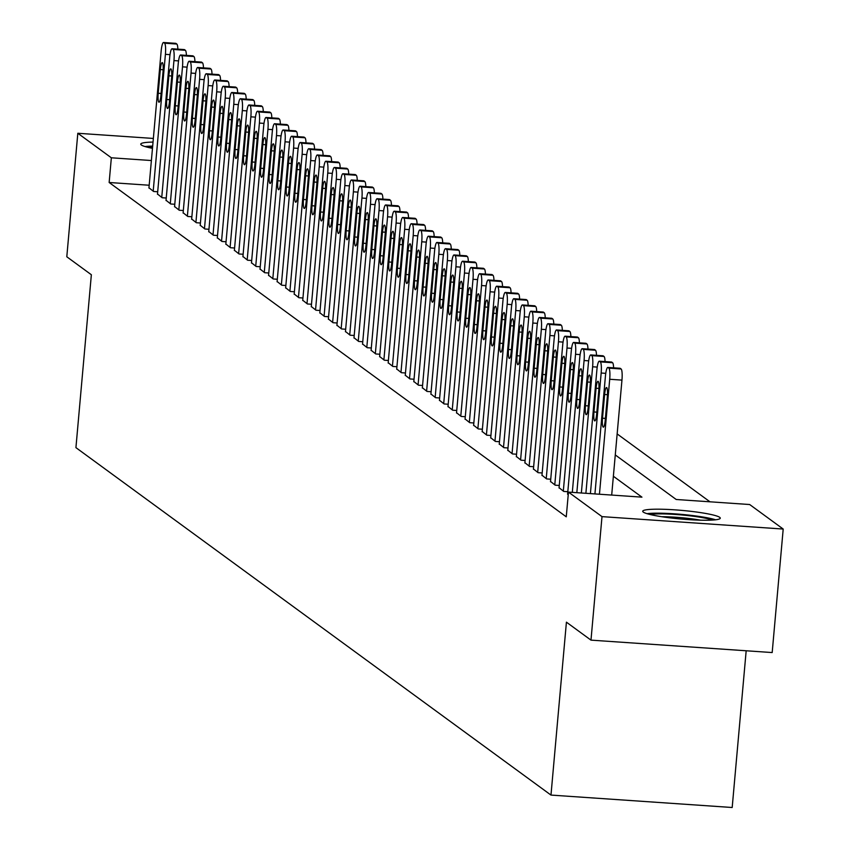 <?xml version="1.0" encoding="UTF-8"?>
<svg xmlns="http://www.w3.org/2000/svg" width="850" height="850" viewBox="0 0 850 850"><rect width="100%" height="100%" fill="white"/><g stroke="black" fill="none" stroke-linecap="round" stroke-linejoin="round"><path stroke-width="1.27" d="M643.301 512.104A38.93 4.335 -174.9 0 1 642.717 511.254A38.93 4.335 -174.9 0 1 678.343 510.106A38.93 4.335 -174.9 0 1 719.695 517.342A38.93 4.335 -174.9 0 1 720.269 518.181A38.93 4.335 -174.9 0 1 684.654 519.329A38.93 4.335 -174.9 0 1 643.301 512.104M152.469 148.336A38.93 4.335 -174.9 0 1 141.323 144.978A38.93 4.335 -174.9 0 1 140.749 144.139A38.93 4.335 -174.9 0 1 153.032 142.088M746.173 650.771L732.19 807.5L550.981 795.079L75.926 447.642L91.354 274.741L66.799 256.774L77.817 133.269L153.351 138.444M709.973 501.808L617.153 433.925M615.273 454.931L676.207 499.492L749.668 504.528L783.201 529.051L602.002 516.63L568.469 492.108L641.931 497.144L613.371 476.255M602.002 516.63L590.984 640.135L772.183 652.556L783.201 529.051M567.619 493.967L568.236 494.711M559.077 487.719L563.741 491.428L567.821 491.714M550.524 481.461L555.199 485.18L559.268 485.467M541.981 475.214L546.656 478.933L550.726 479.209M533.439 468.966L538.114 472.685L542.183 472.961M524.896 462.719L529.571 466.438L533.641 466.714M516.354 456.471L521.029 460.19L525.098 460.466M507.811 450.224L512.486 453.942L516.556 454.219M499.258 443.976L503.933 447.695L508.013 447.971M490.716 437.729L495.391 441.437L499.46 441.724M482.173 431.471L486.848 435.189L490.918 435.476M473.631 425.223L478.306 428.942L482.375 429.218M465.088 418.976L469.763 422.694L473.832 422.971M456.546 412.728L461.221 416.447L465.29 416.723M448.003 406.481L452.668 410.199L456.748 410.476M439.45 400.233L444.125 403.952L448.194 404.228M430.908 393.986L435.582 397.704L439.652 397.981M422.365 387.738L427.04 391.446L431.109 391.733M413.822 381.48L418.498 385.199L422.567 385.486M405.28 375.233L409.955 378.951L414.024 379.228M396.737 368.985L401.402 372.704L405.482 372.98M388.184 362.737L392.859 366.456L396.929 366.733M379.642 356.49L384.317 360.209L388.386 360.485M371.099 350.243L375.774 353.961L379.844 354.237M362.557 343.995L367.232 347.714L371.301 347.99M354.014 337.748L358.689 341.456L362.759 341.743M345.472 331.489L350.147 335.208L354.216 335.495M336.919 325.242L341.594 328.961L345.674 329.237M328.376 318.994L333.051 322.713L337.121 322.989M319.834 312.747L324.509 316.466L328.578 316.742M311.291 306.499L315.966 310.218L320.036 310.494M302.749 300.252L307.424 303.971L311.493 304.247M294.206 294.004L298.881 297.723L302.951 297.999M285.664 287.757L290.328 291.465L294.408 291.752M277.111 281.499L281.786 285.217L285.855 285.504M268.568 275.251L273.243 278.97L277.312 279.246M260.026 269.004L264.701 272.723L268.77 272.999M251.483 262.756L256.158 266.475L260.227 266.751M242.941 256.509L247.616 260.227L251.685 260.504M234.398 250.261L239.062 253.98L243.143 254.256M225.845 244.014L230.52 247.732L234.589 248.009M217.303 237.766L221.977 241.474L226.047 241.761M208.76 231.508L213.435 235.227L217.504 235.514M200.218 225.261L204.893 228.979L208.962 229.266M191.675 219.013L196.35 222.732L200.419 223.008M183.133 212.766L187.808 216.484L191.877 216.761M174.579 206.518L179.254 210.237L183.334 210.513M166.037 200.271L170.712 203.989L174.781 204.266M157.494 194.023L162.169 197.742L166.239 198.018M149.175 185.236L109.151 182.495L566.259 516.811L568.469 492.108M148.952 187.776L153.627 191.484L157.696 191.771M590.984 640.135L566.419 622.168L550.981 795.079M109.151 182.495L111.35 157.792L77.817 133.269M151.385 160.533L111.35 157.792M148.931 188.052L161.139 51.213A9.977 1.806 -86.1 0 1 163.529 42.5A9.977 1.806 -86.1 0 1 163.731 42.574L164.581 43.201A9.977 1.806 -86.1 0 1 165.41 54.336L153.202 191.176M160.321 69.551A7.99 1.445 93.9 0 1 162.233 62.592A7.99 1.445 93.9 0 1 163.051 71.559L160.937 95.264A7.99 1.445 93.9 0 1 159.024 102.234A7.99 1.445 93.9 0 1 158.206 93.266L160.321 69.551L163.179 69.753M175.567 43.393A9.977 1.806 93.9 0 1 175.769 43.339A9.977 1.806 93.9 0 1 175.971 43.414L176.832 44.041A9.977 1.806 93.9 0 1 177.852 49.141M148.134 147.39A33.692 3.751 -174.9 0 1 152.596 146.912M152.671 146.083A38.675 4.303 5.1 0 0 145.01 146.54M650.101 514.505A33.692 3.751 -174.9 0 1 659.621 513.889A33.692 3.751 -174.9 0 1 712.438 520.072M700.676 520.189A31.195 3.474 5.1 0 0 661.651 516.704M715.647 519.786A38.675 4.303 5.1 0 0 656.434 513.177A38.675 4.303 5.1 0 0 646.988 513.666M157.473 194.299L169.681 57.46A9.977 1.806 -86.1 0 1 172.072 48.748A9.977 1.806 -86.1 0 1 172.274 48.822L173.124 49.449A9.977 1.806 -86.1 0 1 173.952 60.584L161.744 197.423M168.863 75.809A7.99 1.445 93.9 0 1 170.776 68.839A7.99 1.445 93.9 0 1 171.604 77.807L169.479 101.522A7.99 1.445 93.9 0 1 167.567 108.481A7.99 1.445 93.9 0 1 166.749 99.514L168.863 75.809L171.721 76.001M184.11 49.64A9.977 1.806 93.9 0 1 184.322 49.587A9.977 1.806 93.9 0 1 184.514 49.661L185.374 50.288A9.977 1.806 93.9 0 1 186.394 55.388M166.016 200.547L178.224 63.708A9.977 1.806 -86.1 0 1 180.614 54.995A9.977 1.806 -86.1 0 1 180.816 55.08L181.677 55.696A9.977 1.806 -86.1 0 1 182.495 66.831L170.287 203.671M177.406 82.057A7.99 1.445 93.9 0 1 179.318 75.087A7.99 1.445 93.9 0 1 180.147 84.054L178.032 107.769A7.99 1.445 93.9 0 1 176.109 114.729A7.99 1.445 93.9 0 1 175.291 105.761L177.406 82.057L180.264 82.248M192.653 55.888A9.977 1.806 93.9 0 1 192.865 55.834A9.977 1.806 93.9 0 1 193.067 55.919L193.917 56.536A9.977 1.806 93.9 0 1 194.937 61.646M174.558 206.794L186.777 69.955A9.977 1.806 -86.1 0 1 189.167 61.242A9.977 1.806 -86.1 0 1 189.359 61.328L190.219 61.954A9.977 1.806 -86.1 0 1 191.048 73.079L178.829 209.918M185.959 88.304A7.99 1.445 93.9 0 1 187.871 81.334A7.99 1.445 93.9 0 1 188.689 90.302L186.575 114.017A7.99 1.445 93.9 0 1 184.663 120.987A7.99 1.445 93.9 0 1 183.834 112.019L185.959 88.304L188.806 88.496M201.195 62.135A9.977 1.806 93.9 0 1 201.407 62.082A9.977 1.806 93.9 0 1 201.609 62.167L202.459 62.794A9.977 1.806 93.9 0 1 203.479 67.894M183.101 213.053L195.319 76.203A9.977 1.806 -86.1 0 1 197.71 67.49A9.977 1.806 -86.1 0 1 197.912 67.575L198.762 68.202A9.977 1.806 -86.1 0 1 199.591 79.326L187.372 216.176M194.501 94.552A7.99 1.445 93.9 0 1 196.414 87.582A7.99 1.445 93.9 0 1 197.232 96.549L195.117 120.264A7.99 1.445 93.9 0 1 193.205 127.234A7.99 1.445 93.9 0 1 192.376 118.267L194.501 94.552L197.359 94.743M209.748 68.382A9.977 1.806 93.9 0 1 209.95 68.329A9.977 1.806 93.9 0 1 210.152 68.414L211.002 69.041A9.977 1.806 93.9 0 1 212.022 74.141M191.643 219.3L203.862 82.45A9.977 1.806 -86.1 0 1 206.252 73.748A9.977 1.806 -86.1 0 1 206.454 73.823L207.304 74.449A9.977 1.806 -86.1 0 1 208.133 85.574L195.914 222.424M203.044 100.799A7.99 1.445 93.9 0 1 204.956 93.829A7.99 1.445 93.9 0 1 205.774 102.797L203.66 126.512A7.99 1.445 93.9 0 1 201.748 133.482A7.99 1.445 93.9 0 1 200.929 124.514L203.044 100.799L205.902 100.991M218.291 74.63A9.977 1.806 93.9 0 1 218.492 74.588A9.977 1.806 93.9 0 1 218.694 74.662L219.544 75.289A9.977 1.806 93.9 0 1 220.564 80.389M200.196 225.548L212.404 88.698A9.977 1.806 -86.1 0 1 214.795 79.996A9.977 1.806 -86.1 0 1 214.997 80.07L215.847 80.697A9.977 1.806 -86.1 0 1 216.676 91.821L204.468 228.671M211.586 107.047A7.99 1.445 93.9 0 1 213.499 100.077A7.99 1.445 93.9 0 1 214.317 109.044L212.202 132.759A7.99 1.445 93.9 0 1 210.29 139.729A7.99 1.445 93.9 0 1 209.472 130.762L211.586 107.047L214.444 107.249M226.833 80.877A9.977 1.806 93.9 0 1 227.035 80.835A9.977 1.806 93.9 0 1 227.237 80.909L228.097 81.536A9.977 1.806 93.9 0 1 229.117 86.636M208.739 231.795L220.947 94.956A9.977 1.806 -86.1 0 1 223.337 86.243A9.977 1.806 -86.1 0 1 223.539 86.317L224.389 86.944A9.977 1.806 -86.1 0 1 225.218 98.079L213.01 234.919M220.129 113.294A7.99 1.445 93.9 0 1 222.041 106.335A7.99 1.445 93.9 0 1 222.859 115.292L220.745 139.007A7.99 1.445 93.9 0 1 218.833 145.977A7.99 1.445 93.9 0 1 218.014 137.009L220.129 113.294L222.987 113.496M235.376 87.136A9.977 1.806 93.9 0 1 235.588 87.082A9.977 1.806 93.9 0 1 235.779 87.157L236.64 87.784A9.977 1.806 93.9 0 1 237.66 92.884M217.281 238.042L229.489 101.203A9.977 1.806 -86.1 0 1 231.88 92.491A9.977 1.806 -86.1 0 1 232.082 92.565L232.942 93.192A9.977 1.806 -86.1 0 1 233.761 104.327L221.553 241.166M228.671 119.542A7.99 1.445 93.9 0 1 230.584 112.582A7.99 1.445 93.9 0 1 231.413 121.55L229.288 145.254A7.99 1.445 93.9 0 1 227.375 152.224A7.99 1.445 93.9 0 1 226.557 143.257L228.671 119.542L231.529 119.744M243.918 93.383A9.977 1.806 93.9 0 1 244.131 93.33A9.977 1.806 93.9 0 1 244.322 93.404L245.183 94.031A9.977 1.806 93.9 0 1 246.202 99.131M225.824 244.29L238.032 107.451A9.977 1.806 -86.1 0 1 240.433 98.738A9.977 1.806 -86.1 0 1 240.624 98.812L241.485 99.439A9.977 1.806 -86.1 0 1 242.314 110.574L230.095 247.414M237.214 125.8A7.99 1.445 93.9 0 1 239.137 118.83A7.99 1.445 93.9 0 1 239.955 127.797L237.841 151.512A7.99 1.445 93.9 0 1 235.928 158.472A7.99 1.445 93.9 0 1 235.099 149.504L237.214 125.8L240.072 125.991M252.461 99.631A9.977 1.806 93.9 0 1 252.673 99.578A9.977 1.806 93.9 0 1 252.875 99.652L253.725 100.279A9.977 1.806 93.9 0 1 254.745 105.379M234.366 250.538L246.585 113.698A9.977 1.806 -86.1 0 1 248.976 104.986A9.977 1.806 -86.1 0 1 249.167 105.071L250.028 105.687A9.977 1.806 -86.1 0 1 250.856 116.822L238.637 253.661M245.767 132.048A7.99 1.445 93.9 0 1 247.679 125.078A7.99 1.445 93.9 0 1 248.498 134.045L246.383 157.76A7.99 1.445 93.9 0 1 244.471 164.719A7.99 1.445 93.9 0 1 243.642 155.752L245.767 132.048L248.625 132.239M261.003 105.878A9.977 1.806 93.9 0 1 261.216 105.825A9.977 1.806 93.9 0 1 261.418 105.91L262.267 106.526A9.977 1.806 93.9 0 1 263.288 111.637M242.909 256.785L255.127 119.946A9.977 1.806 -86.1 0 1 257.518 111.233A9.977 1.806 -86.1 0 1 257.72 111.318L258.57 111.945A9.977 1.806 -86.1 0 1 259.399 123.069L247.18 259.909M254.309 138.295A7.99 1.445 93.9 0 1 256.222 131.325A7.99 1.445 93.9 0 1 257.04 140.292L254.926 164.008A7.99 1.445 93.9 0 1 253.013 170.977A7.99 1.445 93.9 0 1 252.195 162.01L254.309 138.295L257.168 138.486M269.556 112.126A9.977 1.806 93.9 0 1 269.758 112.073A9.977 1.806 93.9 0 1 269.96 112.157L270.81 112.784A9.977 1.806 93.9 0 1 271.83 117.884M251.462 263.043L263.67 126.193A9.977 1.806 -86.1 0 1 266.061 117.481A9.977 1.806 -86.1 0 1 266.262 117.566L267.113 118.192A9.977 1.806 -86.1 0 1 267.941 129.317L255.733 266.167M262.852 144.542A7.99 1.445 93.9 0 1 264.764 137.572A7.99 1.445 93.9 0 1 265.582 146.54L263.468 170.255A7.99 1.445 93.9 0 1 261.556 177.225A7.99 1.445 93.9 0 1 260.738 168.258L262.852 144.542L265.71 144.734M278.099 118.373A9.977 1.806 93.9 0 1 278.301 118.32A9.977 1.806 93.9 0 1 278.502 118.405L279.363 119.032A9.977 1.806 93.9 0 1 280.373 124.132M260.004 269.291L272.212 132.441A9.977 1.806 -86.1 0 1 274.603 123.739A9.977 1.806 -86.1 0 1 274.805 123.813L275.655 124.44A9.977 1.806 -86.1 0 1 276.484 135.564L264.276 272.414M271.394 150.79A7.99 1.445 93.9 0 1 273.307 143.82A7.99 1.445 93.9 0 1 274.125 152.788L272.011 176.502A7.99 1.445 93.9 0 1 270.098 183.472A7.99 1.445 93.9 0 1 269.28 174.505L271.394 150.79L274.252 150.981M286.641 124.621A9.977 1.806 93.9 0 1 286.854 124.578A9.977 1.806 93.9 0 1 287.045 124.652L287.906 125.279A9.977 1.806 93.9 0 1 288.926 130.379M268.547 275.538L280.755 138.688A9.977 1.806 -86.1 0 1 283.146 129.986A9.977 1.806 -86.1 0 1 283.348 130.061L284.208 130.688A9.977 1.806 -86.1 0 1 285.026 141.812L272.818 278.662M279.937 157.038A7.99 1.445 93.9 0 1 281.849 150.067A7.99 1.445 93.9 0 1 282.678 159.035L280.553 182.75A7.99 1.445 93.9 0 1 278.641 189.72A7.99 1.445 93.9 0 1 277.822 180.752L279.937 157.038L282.795 157.239M295.184 130.868A9.977 1.806 93.9 0 1 295.396 130.826A9.977 1.806 93.9 0 1 295.587 130.9L296.448 131.527A9.977 1.806 93.9 0 1 297.468 136.627M277.089 281.786L289.297 144.936A9.977 1.806 -86.1 0 1 291.699 136.234A9.977 1.806 -86.1 0 1 291.89 136.308L292.751 136.935A9.977 1.806 -86.1 0 1 293.579 148.07L281.361 284.909M288.479 163.285A7.99 1.445 93.9 0 1 290.392 156.326A7.99 1.445 93.9 0 1 291.221 165.282L289.106 188.998A7.99 1.445 93.9 0 1 287.194 195.968A7.99 1.445 93.9 0 1 286.365 187L288.479 163.285L291.337 163.487M303.726 137.126A9.977 1.806 93.9 0 1 303.939 137.073A9.977 1.806 93.9 0 1 304.141 137.148L304.991 137.774A9.977 1.806 93.9 0 1 306.011 142.874M285.632 288.033L297.851 151.194A9.977 1.806 -86.1 0 1 300.241 142.481A9.977 1.806 -86.1 0 1 300.433 142.556L301.293 143.183A9.977 1.806 -86.1 0 1 302.122 154.317L289.903 291.157M297.033 169.532A7.99 1.445 93.9 0 1 298.945 162.573A7.99 1.445 93.9 0 1 299.763 171.541L297.649 195.245A7.99 1.445 93.9 0 1 295.736 202.215A7.99 1.445 93.9 0 1 294.908 193.248L297.033 169.532L299.891 169.734M312.269 143.374A9.977 1.806 93.9 0 1 312.481 143.321A9.977 1.806 93.9 0 1 312.683 143.395L313.533 144.022A9.977 1.806 93.9 0 1 314.553 149.122M294.174 294.281L306.393 157.441A9.977 1.806 -86.1 0 1 308.784 148.729A9.977 1.806 -86.1 0 1 308.986 148.803L309.836 149.43A9.977 1.806 -86.1 0 1 310.664 160.565L298.446 297.404M305.575 175.791A7.99 1.445 93.9 0 1 307.487 168.821A7.99 1.445 93.9 0 1 308.306 177.788L306.191 201.503A7.99 1.445 93.9 0 1 304.279 208.462A7.99 1.445 93.9 0 1 303.461 199.495L305.575 175.791L308.433 175.982M320.822 149.621A9.977 1.806 93.9 0 1 321.024 149.568A9.977 1.806 93.9 0 1 321.226 149.643L322.076 150.269A9.977 1.806 93.9 0 1 323.096 155.369M302.717 300.528L314.936 163.689A9.977 1.806 -86.1 0 1 317.326 154.976A9.977 1.806 -86.1 0 1 317.528 155.061L318.378 155.678A9.977 1.806 -86.1 0 1 319.207 166.812L306.999 303.652M314.118 182.038A7.99 1.445 93.9 0 1 316.03 175.068A7.99 1.445 93.9 0 1 316.848 184.036L314.734 207.751A7.99 1.445 93.9 0 1 312.821 214.71A7.99 1.445 93.9 0 1 312.003 205.742L314.118 182.038L316.976 182.229M329.364 155.869A9.977 1.806 93.9 0 1 329.566 155.816A9.977 1.806 93.9 0 1 329.768 155.901L330.618 156.517A9.977 1.806 93.9 0 1 331.638 161.627M311.27 306.776L323.478 169.936A9.977 1.806 -86.1 0 1 325.869 161.224A9.977 1.806 -86.1 0 1 326.071 161.309L326.921 161.936A9.977 1.806 -86.1 0 1 327.749 173.06L315.541 309.899M322.66 188.286A7.99 1.445 93.9 0 1 324.572 181.316A7.99 1.445 93.9 0 1 325.391 190.283L323.276 213.998A7.99 1.445 93.9 0 1 321.364 220.958A7.99 1.445 93.9 0 1 320.546 212.001L322.66 188.286L325.518 188.477M337.907 162.116A9.977 1.806 93.9 0 1 338.109 162.063A9.977 1.806 93.9 0 1 338.311 162.148L339.171 162.775A9.977 1.806 93.9 0 1 340.191 167.875M319.812 313.034L332.021 176.184A9.977 1.806 -86.1 0 1 334.411 167.471A9.977 1.806 -86.1 0 1 334.613 167.556L335.463 168.183A9.977 1.806 -86.1 0 1 336.292 179.308L324.084 316.158M331.203 194.533A7.99 1.445 93.9 0 1 333.115 187.563A7.99 1.445 93.9 0 1 333.944 196.531L331.819 220.246A7.99 1.445 93.9 0 1 329.906 227.216A7.99 1.445 93.9 0 1 329.088 218.248L331.203 194.533L334.061 194.724M346.449 168.364A9.977 1.806 93.9 0 1 346.662 168.311A9.977 1.806 93.9 0 1 346.853 168.396L347.714 169.023A9.977 1.806 93.9 0 1 348.734 174.123M328.355 319.281L340.563 182.431A9.977 1.806 -86.1 0 1 342.954 173.729A9.977 1.806 -86.1 0 1 343.156 173.804L344.016 174.431A9.977 1.806 -86.1 0 1 344.834 185.555L332.626 322.405M339.745 200.781A7.99 1.445 93.9 0 1 341.658 193.811A7.99 1.445 93.9 0 1 342.486 202.778L340.372 226.493A7.99 1.445 93.9 0 1 338.449 233.463A7.99 1.445 93.9 0 1 337.631 224.496L339.745 200.781L342.603 200.972M354.992 174.611A9.977 1.806 93.9 0 1 355.204 174.569A9.977 1.806 93.9 0 1 355.406 174.643L356.256 175.27A9.977 1.806 93.9 0 1 357.276 180.37M336.897 325.529L349.116 188.679A9.977 1.806 -86.1 0 1 351.507 179.977A9.977 1.806 -86.1 0 1 351.698 180.051L352.559 180.678A9.977 1.806 -86.1 0 1 353.388 191.803L341.169 328.652M348.298 207.028A7.99 1.445 93.9 0 1 350.211 200.058A7.99 1.445 93.9 0 1 351.029 209.026L348.914 232.741A7.99 1.445 93.9 0 1 347.002 239.711A7.99 1.445 93.9 0 1 346.173 230.743L348.298 207.028L351.146 207.23M363.534 180.859A9.977 1.806 93.9 0 1 363.747 180.816A9.977 1.806 93.9 0 1 363.949 180.891L364.799 181.518A9.977 1.806 93.9 0 1 365.819 186.617M345.44 331.776L357.659 194.926A9.977 1.806 -86.1 0 1 360.049 186.224A9.977 1.806 -86.1 0 1 360.251 186.299L361.101 186.926A9.977 1.806 -86.1 0 1 361.93 198.061L349.711 334.9M356.841 213.276A7.99 1.445 93.9 0 1 358.753 206.316A7.99 1.445 93.9 0 1 359.571 215.273L357.457 238.988A7.99 1.445 93.9 0 1 355.544 245.958A7.99 1.445 93.9 0 1 354.726 236.991L356.841 213.276L359.699 213.477M372.087 187.117A9.977 1.806 93.9 0 1 372.289 187.064A9.977 1.806 93.9 0 1 372.491 187.138L373.341 187.765A9.977 1.806 93.9 0 1 374.361 192.865M353.983 338.024L366.201 201.184A9.977 1.806 -86.1 0 1 368.592 192.472A9.977 1.806 -86.1 0 1 368.794 192.546L369.644 193.173A9.977 1.806 -86.1 0 1 370.473 204.308L358.254 341.147M365.383 219.523A7.99 1.445 93.9 0 1 367.296 212.564A7.99 1.445 93.9 0 1 368.114 221.531L365.999 245.236A7.99 1.445 93.9 0 1 364.087 252.206A7.99 1.445 93.9 0 1 363.269 243.238L365.383 219.523L368.241 219.725M380.63 193.364A9.977 1.806 93.9 0 1 380.832 193.311A9.977 1.806 93.9 0 1 381.034 193.386L381.884 194.012A9.977 1.806 93.9 0 1 382.904 199.113M362.536 344.271L374.744 207.432A9.977 1.806 -86.1 0 1 377.134 198.719A9.977 1.806 -86.1 0 1 377.336 198.794L378.186 199.421A9.977 1.806 -86.1 0 1 379.015 210.556L366.807 347.395M373.926 225.781A7.99 1.445 93.9 0 1 375.838 218.811A7.99 1.445 93.9 0 1 376.656 227.779L374.542 251.494A7.99 1.445 93.9 0 1 372.629 258.453A7.99 1.445 93.9 0 1 371.811 249.486L373.926 225.781L376.784 225.972M389.172 199.612A9.977 1.806 93.9 0 1 389.374 199.559A9.977 1.806 93.9 0 1 389.576 199.633L390.437 200.26A9.977 1.806 93.9 0 1 391.457 205.36M371.078 350.519L383.286 213.679A9.977 1.806 -86.1 0 1 385.677 204.967A9.977 1.806 -86.1 0 1 385.879 205.052L386.729 205.668A9.977 1.806 -86.1 0 1 387.558 216.803L375.349 353.642M382.468 232.029A7.99 1.445 93.9 0 1 384.381 225.059A7.99 1.445 93.9 0 1 385.199 234.026L383.084 257.741A7.99 1.445 93.9 0 1 381.172 264.701A7.99 1.445 93.9 0 1 380.354 255.733L382.468 232.029L385.326 232.22M397.715 205.859A9.977 1.806 93.9 0 1 397.928 205.806A9.977 1.806 93.9 0 1 398.119 205.891L398.979 206.508A9.977 1.806 93.9 0 1 399.999 211.618M379.621 356.766L391.829 219.927A9.977 1.806 -86.1 0 1 394.219 211.214A9.977 1.806 -86.1 0 1 394.421 211.299L395.282 211.926A9.977 1.806 -86.1 0 1 396.1 223.051L383.892 359.89M391.011 238.276A7.99 1.445 93.9 0 1 392.923 231.306A7.99 1.445 93.9 0 1 393.752 240.274L391.627 263.989A7.99 1.445 93.9 0 1 389.714 270.948A7.99 1.445 93.9 0 1 388.896 261.991L391.011 238.276L393.869 238.468M406.257 212.107A9.977 1.806 93.9 0 1 406.47 212.054A9.977 1.806 93.9 0 1 406.661 212.139L407.522 212.766A9.977 1.806 93.9 0 1 408.542 217.866M388.163 363.024L400.371 226.174A9.977 1.806 -86.1 0 1 402.772 217.462A9.977 1.806 -86.1 0 1 402.964 217.547L403.824 218.174A9.977 1.806 -86.1 0 1 404.653 229.298L392.434 366.148M399.553 244.524A7.99 1.445 93.9 0 1 401.476 237.554A7.99 1.445 93.9 0 1 402.294 246.521L400.18 270.236A7.99 1.445 93.9 0 1 398.267 277.206A7.99 1.445 93.9 0 1 397.439 268.239L399.553 244.524L402.411 244.715M414.8 218.354A9.977 1.806 93.9 0 1 415.013 218.301A9.977 1.806 93.9 0 1 415.214 218.386L416.064 219.013A9.977 1.806 93.9 0 1 417.084 224.113M396.706 369.272L408.924 232.422A9.977 1.806 -86.1 0 1 411.315 223.72A9.977 1.806 -86.1 0 1 411.506 223.794L412.367 224.421A9.977 1.806 -86.1 0 1 413.196 235.546L400.977 372.396M408.106 250.771A7.99 1.445 93.9 0 1 410.019 243.801A7.99 1.445 93.9 0 1 410.837 252.769L408.723 276.484A7.99 1.445 93.9 0 1 406.81 283.454A7.99 1.445 93.9 0 1 405.981 274.486L408.106 250.771L410.964 250.962M423.342 224.602A9.977 1.806 93.9 0 1 423.555 224.559A9.977 1.806 93.9 0 1 423.757 224.634L424.607 225.261A9.977 1.806 93.9 0 1 425.627 230.361M405.248 375.519L417.467 238.669A9.977 1.806 -86.1 0 1 419.858 229.968A9.977 1.806 -86.1 0 1 420.059 230.042L420.909 230.669A9.977 1.806 -86.1 0 1 421.738 241.793L409.519 378.643M416.649 257.019A7.99 1.445 93.9 0 1 418.561 250.049A7.99 1.445 93.9 0 1 419.379 259.016L417.265 282.731A7.99 1.445 93.9 0 1 415.353 289.701A7.99 1.445 93.9 0 1 414.534 280.734L416.649 257.019L419.507 257.221M431.896 230.849A9.977 1.806 93.9 0 1 432.098 230.807A9.977 1.806 93.9 0 1 432.299 230.881L433.149 231.508A9.977 1.806 93.9 0 1 434.169 236.608M413.801 381.767L426.009 244.917A9.977 1.806 -86.1 0 1 428.4 236.215A9.977 1.806 -86.1 0 1 428.602 236.289L429.452 236.916A9.977 1.806 -86.1 0 1 430.281 248.051L418.072 384.891M425.191 263.266A7.99 1.445 93.9 0 1 427.104 256.307A7.99 1.445 93.9 0 1 427.922 265.264L425.808 288.979A7.99 1.445 93.9 0 1 423.895 295.949A7.99 1.445 93.9 0 1 423.077 286.981L425.191 263.266L428.049 263.468M440.438 237.107A9.977 1.806 93.9 0 1 440.64 237.054A9.977 1.806 93.9 0 1 440.842 237.129L441.703 237.756A9.977 1.806 93.9 0 1 442.712 242.856M422.344 388.014L434.552 251.175A9.977 1.806 -86.1 0 1 436.942 242.462A9.977 1.806 -86.1 0 1 437.144 242.537L437.994 243.164A9.977 1.806 -86.1 0 1 438.823 254.299L426.615 391.138M433.734 269.514A7.99 1.445 93.9 0 1 435.646 262.554A7.99 1.445 93.9 0 1 436.464 271.522L434.35 295.226A7.99 1.445 93.9 0 1 432.438 302.196A7.99 1.445 93.9 0 1 431.619 293.229L433.734 269.514L436.592 269.716M448.981 243.355A9.977 1.806 93.9 0 1 449.193 243.302A9.977 1.806 93.9 0 1 449.384 243.376L450.245 244.003A9.977 1.806 93.9 0 1 451.265 249.103M430.886 394.262L443.094 257.423A9.977 1.806 -86.1 0 1 445.485 248.71A9.977 1.806 -86.1 0 1 445.687 248.784L446.547 249.411A9.977 1.806 -86.1 0 1 447.366 260.546L435.158 397.386M442.276 275.772A7.99 1.445 93.9 0 1 444.189 268.802A7.99 1.445 93.9 0 1 445.017 277.769L442.892 301.484A7.99 1.445 93.9 0 1 440.98 308.444A7.99 1.445 93.9 0 1 440.162 299.476L442.276 275.772L445.134 275.963M457.523 249.602A9.977 1.806 93.9 0 1 457.736 249.549A9.977 1.806 93.9 0 1 457.927 249.624L458.788 250.251A9.977 1.806 93.9 0 1 459.808 255.351M439.429 400.509L451.637 263.67A9.977 1.806 -86.1 0 1 454.038 254.958A9.977 1.806 -86.1 0 1 454.229 255.042L455.09 255.659A9.977 1.806 -86.1 0 1 455.919 266.794L443.7 403.633M450.819 282.019A7.99 1.445 93.9 0 1 452.742 275.049A7.99 1.445 93.9 0 1 453.56 284.017L451.446 307.732A7.99 1.445 93.9 0 1 449.533 314.691A7.99 1.445 93.9 0 1 448.704 305.724L450.819 282.019L453.677 282.211M466.066 255.85A9.977 1.806 93.9 0 1 466.278 255.797A9.977 1.806 93.9 0 1 466.48 255.882L467.33 256.498A9.977 1.806 93.9 0 1 468.35 261.609M447.971 406.757L460.19 269.918A9.977 1.806 -86.1 0 1 462.581 261.205A9.977 1.806 -86.1 0 1 462.772 261.29L463.632 261.917A9.977 1.806 -86.1 0 1 464.461 273.041L452.243 409.881M459.372 288.267A7.99 1.445 93.9 0 1 461.284 281.297A7.99 1.445 93.9 0 1 462.103 290.264L459.988 313.979A7.99 1.445 93.9 0 1 458.076 320.939A7.99 1.445 93.9 0 1 457.247 311.982L459.372 288.267L462.23 288.458M474.608 262.098A9.977 1.806 93.9 0 1 474.821 262.044A9.977 1.806 93.9 0 1 475.022 262.129L475.873 262.756A9.977 1.806 93.9 0 1 476.892 267.856M456.514 413.015L468.733 276.165A9.977 1.806 -86.1 0 1 471.123 267.452A9.977 1.806 -86.1 0 1 471.325 267.538L472.175 268.164A9.977 1.806 -86.1 0 1 473.004 279.289L460.785 416.139M467.914 294.514A7.99 1.445 93.9 0 1 469.827 287.544A7.99 1.445 93.9 0 1 470.645 296.512L468.531 320.227A7.99 1.445 93.9 0 1 466.618 327.197A7.99 1.445 93.9 0 1 465.8 318.229L467.914 294.514L470.772 294.706M483.161 268.345A9.977 1.806 93.9 0 1 483.363 268.292A9.977 1.806 93.9 0 1 483.565 268.377L484.415 269.004A9.977 1.806 93.9 0 1 485.435 274.104M465.056 419.263L477.275 282.413A9.977 1.806 -86.1 0 1 479.666 273.711A9.977 1.806 -86.1 0 1 479.868 273.785L480.717 274.412A9.977 1.806 -86.1 0 1 481.546 285.536L469.338 422.386M476.457 300.762A7.99 1.445 93.9 0 1 478.369 293.792A7.99 1.445 93.9 0 1 479.188 302.759L477.073 326.474A7.99 1.445 93.9 0 1 475.161 333.444A7.99 1.445 93.9 0 1 474.342 324.477L476.457 300.762L479.315 300.953M491.704 274.592A9.977 1.806 93.9 0 1 491.906 274.55A9.977 1.806 93.9 0 1 492.108 274.624L492.957 275.251A9.977 1.806 93.9 0 1 493.978 280.351M473.609 425.51L485.817 288.66A9.977 1.806 -86.1 0 1 488.208 279.958A9.977 1.806 -86.1 0 1 488.41 280.033L489.26 280.659A9.977 1.806 -86.1 0 1 490.089 291.784L477.881 428.634M484.999 307.009A7.99 1.445 93.9 0 1 486.912 300.039A7.99 1.445 93.9 0 1 487.73 309.007L485.616 332.722A7.99 1.445 93.9 0 1 483.703 339.692A7.99 1.445 93.9 0 1 482.885 330.724L484.999 307.009L487.858 307.211M500.246 280.84A9.977 1.806 93.9 0 1 500.448 280.797A9.977 1.806 93.9 0 1 500.65 280.872L501.511 281.499A9.977 1.806 93.9 0 1 502.531 286.599M482.152 431.757L494.36 294.908A9.977 1.806 -86.1 0 1 496.751 286.206A9.977 1.806 -86.1 0 1 496.953 286.28L497.803 286.907A9.977 1.806 -86.1 0 1 498.631 298.042L486.423 434.881M493.542 313.257A7.99 1.445 93.9 0 1 495.454 306.297A7.99 1.445 93.9 0 1 496.283 315.254L494.158 338.969A7.99 1.445 93.9 0 1 492.246 345.939A7.99 1.445 93.9 0 1 491.428 336.972L493.542 313.257L496.4 313.459M508.789 287.098A9.977 1.806 93.9 0 1 509.001 287.045A9.977 1.806 93.9 0 1 509.192 287.119L510.053 287.746A9.977 1.806 93.9 0 1 511.073 292.846M490.694 438.005L502.902 301.166A9.977 1.806 -86.1 0 1 505.293 292.453A9.977 1.806 -86.1 0 1 505.495 292.527L506.356 293.154A9.977 1.806 -86.1 0 1 507.174 304.289L494.966 441.129M502.084 319.504A7.99 1.445 93.9 0 1 503.997 312.545A7.99 1.445 93.9 0 1 504.826 321.513L502.711 345.217A7.99 1.445 93.9 0 1 500.788 352.187A7.99 1.445 93.9 0 1 499.97 343.219L502.084 319.504L504.942 319.706M517.331 293.346A9.977 1.806 93.9 0 1 517.544 293.293A9.977 1.806 93.9 0 1 517.746 293.367L518.596 293.994A9.977 1.806 93.9 0 1 519.616 299.094M499.237 444.252L511.456 307.413A9.977 1.806 -86.1 0 1 513.846 298.701A9.977 1.806 -86.1 0 1 514.038 298.775L514.898 299.402A9.977 1.806 -86.1 0 1 515.727 310.537L503.508 447.376M510.638 325.763A7.99 1.445 93.9 0 1 512.55 318.793A7.99 1.445 93.9 0 1 513.368 327.76L511.254 351.475A7.99 1.445 93.9 0 1 509.341 358.434A7.99 1.445 93.9 0 1 508.513 349.467L510.638 325.763L513.496 325.954M525.874 299.593A9.977 1.806 93.9 0 1 526.086 299.54A9.977 1.806 93.9 0 1 526.288 299.614L527.138 300.241A9.977 1.806 93.9 0 1 528.158 305.341M507.779 450.5L519.998 313.661A9.977 1.806 -86.1 0 1 522.389 304.948A9.977 1.806 -86.1 0 1 522.591 305.033L523.441 305.649A9.977 1.806 -86.1 0 1 524.269 316.784L512.051 453.624M519.18 332.01A7.99 1.445 93.9 0 1 521.092 325.04A7.99 1.445 93.9 0 1 521.911 334.007L519.796 357.723A7.99 1.445 93.9 0 1 517.884 364.682A7.99 1.445 93.9 0 1 517.066 355.714L519.18 332.01L522.038 332.201M534.427 305.841A9.977 1.806 93.9 0 1 534.629 305.788A9.977 1.806 93.9 0 1 534.831 305.873L535.681 306.489A9.977 1.806 93.9 0 1 536.701 311.599M516.322 456.748L528.541 319.908A9.977 1.806 -86.1 0 1 530.931 311.196A9.977 1.806 -86.1 0 1 531.133 311.281L531.983 311.908A9.977 1.806 -86.1 0 1 532.812 323.032L520.593 459.871M527.722 338.257A7.99 1.445 93.9 0 1 529.635 331.288A7.99 1.445 93.9 0 1 530.453 340.255L528.339 363.97A7.99 1.445 93.9 0 1 526.426 370.929A7.99 1.445 93.9 0 1 525.608 361.973L527.722 338.257L530.581 338.449M542.969 312.088A9.977 1.806 93.9 0 1 543.171 312.035A9.977 1.806 93.9 0 1 543.373 312.12L544.223 312.736A9.977 1.806 93.9 0 1 545.243 317.847M524.875 462.995L537.083 326.156A9.977 1.806 -86.1 0 1 539.474 317.443A9.977 1.806 -86.1 0 1 539.676 317.528L540.526 318.155A9.977 1.806 -86.1 0 1 541.354 329.279L529.146 466.129M536.265 344.505A7.99 1.445 93.9 0 1 538.178 337.535A7.99 1.445 93.9 0 1 538.996 346.502L536.881 370.217A7.99 1.445 93.9 0 1 534.969 377.188A7.99 1.445 93.9 0 1 534.151 368.22L536.265 344.505L539.123 344.696M551.512 318.336A9.977 1.806 93.9 0 1 551.714 318.283A9.977 1.806 93.9 0 1 551.916 318.368L552.776 318.994A9.977 1.806 93.9 0 1 553.796 324.094M533.418 469.253L545.626 332.403A9.977 1.806 -86.1 0 1 548.016 323.701A9.977 1.806 -86.1 0 1 548.218 323.776L549.068 324.402A9.977 1.806 -86.1 0 1 549.897 335.527L537.689 472.377M544.808 350.752A7.99 1.445 93.9 0 1 546.72 343.783A7.99 1.445 93.9 0 1 547.549 352.75L545.424 376.465A7.99 1.445 93.9 0 1 543.511 383.435A7.99 1.445 93.9 0 1 542.693 374.467L544.808 350.752L547.666 350.944M560.054 324.583A9.977 1.806 93.9 0 1 560.267 324.541A9.977 1.806 93.9 0 1 560.458 324.615L561.319 325.242A9.977 1.806 93.9 0 1 562.339 330.342M541.96 475.501L554.168 338.651A9.977 1.806 -86.1 0 1 556.559 329.949A9.977 1.806 -86.1 0 1 556.761 330.023L557.621 330.65A9.977 1.806 -86.1 0 1 558.439 341.774L546.231 478.624M553.35 357A7.99 1.445 93.9 0 1 555.263 350.03A7.99 1.445 93.9 0 1 556.091 358.998L553.966 382.712A7.99 1.445 93.9 0 1 552.054 389.683A7.99 1.445 93.9 0 1 551.236 380.715L553.35 357L556.208 357.202M568.597 330.831A9.977 1.806 93.9 0 1 568.809 330.788A9.977 1.806 93.9 0 1 569.001 330.862L569.861 331.489A9.977 1.806 93.9 0 1 570.881 336.589M550.503 481.748L562.721 344.898A9.977 1.806 -86.1 0 1 565.112 336.196A9.977 1.806 -86.1 0 1 565.303 336.271L566.164 336.897A9.977 1.806 -86.1 0 1 566.992 348.033L554.774 484.872M561.893 363.248A7.99 1.445 93.9 0 1 563.816 356.288A7.99 1.445 93.9 0 1 564.634 365.245L562.519 388.96A7.99 1.445 93.9 0 1 560.607 395.93A7.99 1.445 93.9 0 1 559.778 386.962L561.893 363.248L564.751 363.449M577.139 337.089A9.977 1.806 93.9 0 1 577.352 337.036A9.977 1.806 93.9 0 1 577.554 337.11L578.404 337.737A9.977 1.806 93.9 0 1 579.424 342.837M559.045 487.996L571.264 351.156A9.977 1.806 -86.1 0 1 573.654 342.444A9.977 1.806 -86.1 0 1 573.846 342.518L574.706 343.145A9.977 1.806 -86.1 0 1 575.535 354.28L563.316 491.119M570.446 369.495A7.99 1.445 93.9 0 1 572.358 362.536A7.99 1.445 93.9 0 1 573.176 371.503L571.062 395.207A7.99 1.445 93.9 0 1 569.149 402.178A7.99 1.445 93.9 0 1 568.321 393.21L570.446 369.495L573.304 369.697M585.692 343.336A9.977 1.806 93.9 0 1 585.894 343.283A9.977 1.806 93.9 0 1 586.096 343.358L586.946 343.984A9.977 1.806 93.9 0 1 587.966 349.084M567.588 494.243L579.806 357.404A9.977 1.806 -86.1 0 1 582.197 348.691A9.977 1.806 -86.1 0 1 582.399 348.766L583.249 349.392A9.977 1.806 -86.1 0 1 584.077 360.527L572.305 492.373M578.988 375.753A7.99 1.445 93.9 0 1 580.901 368.783A7.99 1.445 93.9 0 1 581.719 377.751L579.604 401.466A7.99 1.445 93.9 0 1 577.692 408.425A7.99 1.445 93.9 0 1 576.874 399.457L578.988 375.753L581.846 375.944M594.235 349.584A9.977 1.806 93.9 0 1 594.437 349.531A9.977 1.806 93.9 0 1 594.639 349.605L595.489 350.232A9.977 1.806 93.9 0 1 596.509 355.332M576.831 492.681L588.349 363.651A9.977 1.806 -86.1 0 1 590.739 354.939A9.977 1.806 -86.1 0 1 590.941 355.024L591.791 355.64A9.977 1.806 -86.1 0 1 592.62 366.775L581.357 492.989M587.531 382.001A7.99 1.445 93.9 0 1 589.443 375.031A7.99 1.445 93.9 0 1 590.261 383.998L588.147 407.713A7.99 1.445 93.9 0 1 586.234 414.672A7.99 1.445 93.9 0 1 585.416 405.705L587.531 382.001L590.389 382.192M602.778 355.831A9.977 1.806 93.9 0 1 602.979 355.778A9.977 1.806 93.9 0 1 603.181 355.863L604.042 356.479A9.977 1.806 93.9 0 1 605.062 361.59M585.884 493.297L596.891 369.899A9.977 1.806 -86.1 0 1 599.282 361.186A9.977 1.806 -86.1 0 1 599.484 361.271L600.334 361.888A9.977 1.806 -86.1 0 1 601.162 373.022L590.399 493.606M596.073 388.248A7.99 1.445 93.9 0 1 597.986 381.278A7.99 1.445 93.9 0 1 598.804 390.246L596.689 413.961A7.99 1.445 93.9 0 1 594.777 420.92A7.99 1.445 93.9 0 1 593.959 411.963L596.073 388.248L598.931 388.439M611.32 362.079A9.977 1.806 93.9 0 1 611.532 362.026A9.977 1.806 93.9 0 1 611.724 362.111L612.584 362.727A9.977 1.806 93.9 0 1 613.604 367.837M594.926 493.914L605.434 376.146A9.977 1.806 -86.1 0 1 607.824 367.434A9.977 1.806 -86.1 0 1 608.026 367.519L608.887 368.146A9.977 1.806 -86.1 0 1 609.705 379.27L599.452 494.233M611.692 495.072L621.956 380.109L609.705 379.27M604.616 394.496A7.99 1.445 93.9 0 1 606.528 387.526A7.99 1.445 93.9 0 1 607.357 396.493L605.232 420.208A7.99 1.445 93.9 0 1 603.319 427.178A7.99 1.445 93.9 0 1 602.501 418.211L604.616 394.496L607.474 394.687M619.862 368.326A9.977 1.806 93.9 0 1 620.075 368.273A9.977 1.806 93.9 0 1 620.266 368.358L621.127 368.985A9.977 1.806 93.9 0 1 621.956 380.109M170.011 54.644L165.41 54.336M175.971 43.414L163.731 42.574M176.832 44.041L164.581 43.201M158.206 93.266L161.096 93.468M178.553 60.903L173.952 60.584M184.514 49.661L172.274 48.822M185.374 50.288L173.124 49.449M166.749 99.514L169.639 99.716M187.096 67.15L182.495 66.831M193.067 55.919L180.816 55.08M193.917 56.536L181.677 55.696M175.291 105.761L178.192 105.963M195.649 73.397L191.048 73.079M201.609 62.167L189.359 61.328M202.459 62.794L190.219 61.954M183.834 112.019L186.734 112.211M204.191 79.645L199.591 79.326M210.152 68.414L197.912 67.575M211.002 69.041L198.762 68.202M192.376 118.267L195.277 118.458M212.734 85.892L208.133 85.574M218.694 74.662L206.454 73.823M219.544 75.289L207.304 74.449M200.929 124.514L203.819 124.716M221.276 92.14L216.676 91.821M227.237 80.909L214.997 80.07M228.097 81.536L215.847 80.697M209.472 130.762L212.362 130.964M229.819 98.387L225.218 98.079M235.779 87.157L223.539 86.317M236.64 87.784L224.389 86.944M218.014 137.009L220.904 137.211M238.361 104.635L233.761 104.327M244.322 93.404L232.082 92.565M245.183 94.031L232.942 93.192M226.557 143.257L229.458 143.459M246.914 110.893L242.314 110.574M252.875 99.652L240.624 98.812M253.725 100.279L241.485 99.439M235.099 149.504L238 149.706M255.457 117.141L250.856 116.822M261.418 105.91L249.167 105.071M262.267 106.526L250.028 105.687M243.642 155.752L246.542 155.954M263.999 123.388L259.399 123.069M269.96 112.157L257.72 111.318M270.81 112.784L258.57 111.945M252.195 162.01L255.085 162.201M272.542 129.636L267.941 129.317M278.502 118.405L266.262 117.566M279.363 119.032L267.113 118.192M260.738 168.258L263.627 168.449M281.084 135.883L276.484 135.564M287.045 124.652L274.805 123.813M287.906 125.279L275.655 124.44M269.28 174.505L272.17 174.707M289.627 142.131L285.026 141.812M295.587 130.9L283.348 130.061M296.448 131.527L284.208 130.688M277.822 180.752L280.723 180.954M298.18 148.378L293.579 148.07M304.141 137.148L291.89 136.308M304.991 137.774L292.751 136.935M286.365 187L289.266 187.202M306.723 154.626L302.122 154.317M312.683 143.395L300.433 142.556M313.533 144.022L301.293 143.183M294.908 193.248L297.808 193.449M315.265 160.873L310.664 160.565M321.226 149.643L308.986 148.803M322.076 150.269L309.836 149.43M303.461 199.495L306.351 199.697M323.808 167.131L319.207 166.812M329.768 155.901L317.528 155.061M330.618 156.517L318.378 155.678M312.003 205.742L314.893 205.944M332.35 173.379L327.749 173.06M338.311 162.148L326.071 161.309M339.171 162.775L326.921 161.936M320.546 212.001L323.436 212.192M340.892 179.626L336.292 179.308M346.853 168.396L334.613 167.556M347.714 169.023L335.463 168.183M329.088 218.248L331.978 218.439M349.435 185.874L344.834 185.555M355.406 174.643L343.156 173.804M356.256 175.27L344.016 174.431M337.631 224.496L340.531 224.697M357.988 192.121L353.388 191.803M363.949 180.891L351.698 180.051M364.799 181.518L352.559 180.678M346.173 230.743L349.074 230.945M366.531 198.369L361.93 198.061M372.491 187.138L360.251 186.299M373.341 187.765L361.101 186.926M354.726 236.991L357.616 237.192M375.073 204.616L370.473 204.308M381.034 193.386L368.794 192.546M381.884 194.012L369.644 193.173M363.269 243.238L366.159 243.44M383.616 210.864L379.015 210.556M389.576 199.633L377.336 198.794M390.437 200.26L378.186 199.421M371.811 249.486L374.701 249.688M392.158 217.122L387.558 216.803M398.119 205.891L385.879 205.052M398.979 206.508L386.729 205.668M380.354 255.733L383.244 255.935M400.701 223.369L396.1 223.051M406.661 212.139L394.421 211.299M407.522 212.766L395.282 211.926M388.896 261.991L391.797 262.183M409.254 229.617L404.653 229.298M415.214 218.386L402.964 217.547M416.064 219.013L403.824 218.174M397.439 268.239L400.339 268.43M417.796 235.864L413.196 235.546M423.757 224.634L411.506 223.794M424.607 225.261L412.367 224.421M405.981 274.486L408.882 274.688M426.339 242.112L421.738 241.793M432.299 230.881L420.059 230.042M433.149 231.508L420.909 230.669M414.534 280.734L417.424 280.936M434.881 248.359L430.281 248.051M440.842 237.129L428.602 236.289M441.703 237.756L429.452 236.916M423.077 286.981L425.967 287.183M443.424 254.607L438.823 254.299M449.384 243.376L437.144 242.537M450.245 244.003L437.994 243.164M431.619 293.229L434.509 293.431M451.966 260.854L447.366 260.546M457.927 249.624L445.687 248.784M458.788 250.251L446.547 249.411M440.162 299.476L443.062 299.678M460.519 267.113L455.919 266.794M466.48 255.882L454.229 255.042M467.33 256.498L455.09 255.659M448.704 305.724L451.605 305.926M469.062 273.36L464.461 273.041M475.022 262.129L462.772 261.29M475.873 262.756L463.632 261.917M457.247 311.982L460.147 312.173M477.604 279.608L473.004 279.289M483.565 268.377L471.325 267.538M484.415 269.004L472.175 268.164M465.8 318.229L468.69 318.421M486.147 285.855L481.546 285.536M492.108 274.624L479.868 273.785M492.957 275.251L480.717 274.412M474.342 324.477L477.233 324.679M494.689 292.103L490.089 291.784M500.65 280.872L488.41 280.033M501.511 281.499L489.26 280.659M482.885 330.724L485.775 330.926M503.232 298.35L498.631 298.042M509.192 287.119L496.953 286.28M510.053 287.746L497.803 286.907M491.428 336.972L494.328 337.174M511.774 304.598L507.174 304.289M517.746 293.367L505.495 292.527M518.596 293.994L506.356 293.154M499.97 343.219L502.871 343.421M520.327 310.845L515.727 310.537M526.288 299.614L514.038 298.775M527.138 300.241L514.898 299.402M508.513 349.467L511.413 349.669M528.87 317.103L524.269 316.784M534.831 305.873L522.591 305.033M535.681 306.489L523.441 305.649M517.066 355.714L519.956 355.916M537.413 323.351L532.812 323.032M543.373 312.12L531.133 311.281M544.223 312.736L531.983 311.908M525.608 361.973L528.498 362.164M545.955 329.598L541.354 329.279M551.916 318.368L539.676 317.528M552.776 318.994L540.526 318.155M534.151 368.22L537.041 368.411M554.497 335.846L549.897 335.527M560.458 324.615L548.218 323.776M561.319 325.242L549.068 324.402M542.693 374.467L545.583 374.669M563.04 342.093L558.439 341.774M569.001 330.862L556.761 330.023M569.861 331.489L557.621 330.65M551.236 380.715L554.136 380.917M571.593 348.341L566.992 348.033M577.554 337.11L565.303 336.271M578.404 337.737L566.164 336.897M559.778 386.962L562.679 387.164M580.136 354.588L575.535 354.28M586.096 343.358L573.846 342.518M586.946 343.984L574.706 343.145M568.321 393.21L571.221 393.412M588.678 360.836L584.077 360.527M594.639 349.605L582.399 348.766M595.489 350.232L583.249 349.392M576.874 399.457L579.764 399.659M597.221 367.094L592.62 366.775M603.181 355.863L590.941 355.024M604.042 356.479L591.791 355.64M585.416 405.705L588.306 405.907M605.763 373.341L601.162 373.022M611.724 362.111L599.484 361.271M612.584 362.727L600.334 361.888M593.959 411.963L596.849 412.154M620.266 368.358L608.026 367.519M621.127 368.985L608.887 368.146M602.501 418.211L605.402 418.402M175.769 43.339L163.529 42.5M184.322 49.587L172.072 48.748M192.865 55.834L180.614 54.995M201.407 62.082L189.167 61.242M209.95 68.329L197.71 67.49M218.492 74.588L206.252 73.748M227.035 80.835L214.795 79.996M235.588 87.082L223.337 86.243M244.131 93.33L231.88 92.491M252.673 99.578L240.433 98.738M261.216 105.825L248.976 104.986M269.758 112.073L257.518 111.233M278.301 118.32L266.061 117.481M286.854 124.578L274.603 123.739M295.396 130.826L283.146 129.986M303.939 137.073L291.699 136.234M312.481 143.321L300.241 142.481M321.024 149.568L308.784 148.729M329.566 155.816L317.326 154.976M338.109 162.063L325.869 161.224M346.662 168.311L334.411 167.471M355.204 174.569L342.954 173.729M363.747 180.816L351.507 179.977M372.289 187.064L360.049 186.224M380.832 193.311L368.592 192.472M389.374 199.559L377.134 198.719M397.928 205.806L385.677 204.967M406.47 212.054L394.219 211.214M415.013 218.301L402.772 217.462M423.555 224.559L411.315 223.72M432.098 230.807L419.858 229.968M440.64 237.054L428.4 236.215M449.193 243.302L436.942 242.462M457.736 249.549L445.485 248.71M466.278 255.797L454.038 254.958M474.821 262.044L462.581 261.205M483.363 268.292L471.123 267.452M491.906 274.55L479.666 273.711M500.448 280.797L488.208 279.958M509.001 287.045L496.751 286.206M517.544 293.293L505.293 292.453M526.086 299.54L513.846 298.701M534.629 305.788L522.389 304.948M543.171 312.035L530.931 311.196M551.714 318.283L539.474 317.443M560.267 324.541L548.016 323.701M568.809 330.788L556.559 329.949M577.352 337.036L565.112 336.196M585.894 343.283L573.654 342.444M594.437 349.531L582.197 348.691M602.979 355.778L590.739 354.939M611.532 362.026L599.282 361.186M620.075 368.273L607.824 367.434"/></g></svg>
